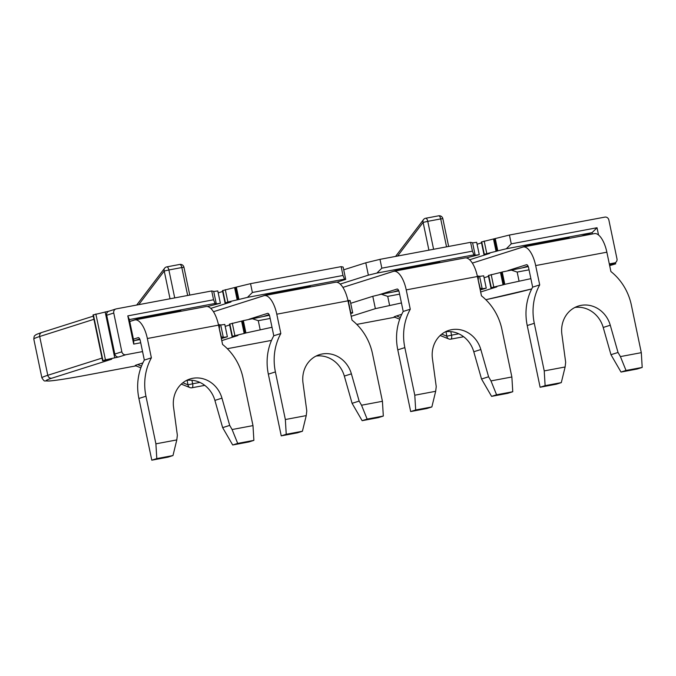 <?xml version="1.0" encoding="UTF-8"?>
<svg xmlns="http://www.w3.org/2000/svg" width="676" height="676" viewBox="0 0 676 676"><rect width="100%" height="100%" fill="white"/><g stroke="black" fill="none" stroke-linecap="round" stroke-linejoin="round"><path stroke-width="1.01" d="M569.361 238.324L569.277 237.901L525.59 246.106L525.683 246.529M525.59 246.106L509.738 251.235M466.246 257.911L479.259 254.658L474.206 255.393L475.152 255.089L472.575 242.752L470.597 242.329L472.44 251.151L473.969 254.844L475.152 255.089M343.712 269.808L365.784 262.803L368.369 275.149L340.189 284.081M479.259 254.658L476.681 242.312L472.6 242.87M210.751 308.391L230.93 301.995L225.04 302.966L227.88 302.02L238.924 299.46L236.346 287.114L250.542 283.658L341.152 266.64L343.138 267.062L345.715 279.399L336.809 282.23M236.346 287.114L222.463 290.621L225.04 302.966M235.4 287.418L237.977 299.764M218.204 292.869L222.641 291.466M495.229 238.493L497.806 250.838L496.86 251.134L494.283 238.797L509.425 235.037L511.267 243.85L597.026 227.744L598.539 234.995M494.283 238.797L481.346 242L483.923 254.345L489.804 253.373L469.634 259.77M477.079 244.247L481.523 242.836M483.923 254.345L496.86 251.134M497.806 250.838L506.324 248.76L511.267 243.85M506.324 248.76L592.083 232.654L597.026 227.744M368.369 275.149L376.887 273.079L381.83 268.169L472.44 251.151M376.887 273.079L473.969 254.844M381.83 268.169L379.988 259.347L470.597 242.329M365.784 262.803L379.988 259.347M207.363 306.541L220.376 303.279L215.331 304.014L216.269 303.718L213.692 291.373L211.715 290.959L213.557 299.772L215.086 303.465L216.269 303.718M220.376 303.279L217.799 290.942L213.717 291.491M215.086 303.465L129.327 319.571L127.798 315.878L213.557 299.772M238.924 299.46L247.441 297.389L252.385 292.48L250.542 283.658M247.441 297.389L344.523 279.154L345.715 279.399M252.385 292.48L342.994 275.462L344.523 279.154M342.994 275.462L341.152 266.64M401.443 302.958L375.366 308.653L372.789 296.308L350.709 303.304M351.216 316.3L375.366 308.653M347.92 300.507L350.134 300.558L352.711 312.904L350.641 313.563M352.711 312.904L350.43 312.54M272.005 327.277L245.92 332.964L243.343 320.618L269.403 315.253M243.343 320.618L242.397 320.914L244.982 333.26L245.92 332.964M244.982 333.26L232.409 336.302L237.927 335.499L221.779 340.62M136.18 365.454C134.524 365.724 135.014 365.429 137.65 364.567L141.487 366.113M142.881 362.911L137.65 364.567M221.348 338.566L227.373 336.783L222.328 337.518L223.274 337.214L220.993 336.851M142.56 351.588L125.829 354.731L118.773 356.962L105.439 359.835L102.6 360.781L111.717 359.201L51.756 378.214A68.521 3.11 168.2 0 0 86.435 375.163L135.944 365.86M609.668 265.626L615.692 263.851L609.498 264.798M609.448 264.544L614.467 262.947L609.313 263.919M530.888 278.647L504.803 284.334L502.226 271.997L501.279 272.293L503.857 284.638L504.803 284.334M503.857 284.638L491.291 287.68L496.809 286.877L480.661 291.99M395.063 316.833C393.407 317.103 393.897 316.807 396.533 315.945L400.369 317.492M401.764 314.289L396.533 315.945M480.23 289.936L486.255 288.162L481.211 288.889L482.157 288.593L479.875 288.23M480.171 288.17L478.033 279.416M399.6 294.144L387.72 296.375L381.306 294.229L398.84 290.942M389.562 305.197L387.72 296.375M509.425 235.037L604.893 217.106A3.608 3.287 72.4 0 1 608.865 220.03L616.968 258.815A3.608 3.287 72.4 0 1 614.467 262.947M109.022 311.154L93.026 314.94L102.6 360.781M106.698 315.253L114.802 354.047L121.857 351.807L113.754 313.022L106.698 315.253A3.608 3.287 -107.6 0 1 108.844 311.214L115.9 308.974A3.608 3.287 72.4 0 1 116.255 308.881L211.715 290.959M529.046 269.834L517.165 272.065L519.007 280.878M477.357 276.188L479.571 276.247L482.157 288.593M488.52 276.34L484.084 277.751M490.92 287.841L488.342 275.504L501.279 272.293M479.597 276.366L483.678 275.816L486.255 288.162M478.388 276.002L478.329 279.357M502.226 271.997L528.286 266.631M517.165 272.065L510.743 269.918M592.362 233.997L592.083 232.654L581.259 236.085M395.578 256.424L423.48 219.615A3.608 3.084 37.2 0 0 423.117 222.404L397.615 256.035M441.749 334.147L446.895 336.217A3.608 3.186 111.9 0 0 448.779 338.955L440.177 335.49M372.789 296.308L381.306 294.229M115.9 308.974A3.608 3.287 72.4 0 0 113.754 313.022M121.857 351.807A3.608 3.287 72.4 0 0 125.829 354.731M221.289 336.8L219.151 328.037M140.718 342.766L133.696 344.092L127.798 315.878M218.475 324.818L220.697 324.877L223.274 337.214M220.722 324.987L224.795 324.438L227.373 336.783M118.773 356.962A3.608 3.287 -107.6 0 1 114.802 354.047M219.506 324.624L219.446 327.978M129.327 319.571L133.755 340.729L133.696 344.092M133.755 340.729L139.957 339.563M136.696 305.045L164.598 268.237A3.608 3.084 37.2 0 0 164.234 271.025L138.732 304.665M182.866 382.768L188.012 384.838A3.608 3.186 111.9 0 0 189.905 387.576L181.295 384.112M260.125 329.508L258.283 320.686L251.869 318.548M348.943 300.313L348.588 303.727M270.163 318.455L258.283 320.686M350.734 312.489L348.892 303.668M232.037 336.471L229.46 324.125L242.397 320.914M229.637 324.962L225.201 326.373M181.041 311.256L180.957 310.833L137.27 319.038L129.716 321.43M310.487 286.945L310.394 286.523L266.707 294.728L250.855 299.857M439.924 262.634L439.839 262.212L396.153 270.417L380.301 275.546M522.894 267.637L528.015 266.014M129.741 321.531L134.465 320.035A21.64 8.83 -100.6 0 1 134.896 319.925L206.087 306.549A21.64 8.83 79.4 0 1 218.542 325.139L222.581 344.464A54.097 49.331 -107.6 0 1 243.039 378.002L252.985 425.61L253.88 440.363L237.698 443.405L232.696 444.985L222.649 427.638L214.9 400.395A27.048 24.666 72.4 0 0 186.576 380.394M213.447 311.72L263.91 295.716A21.64 8.83 -100.6 0 1 264.333 295.615L335.524 282.238A21.64 8.83 79.4 0 1 347.988 300.82L352.027 320.154A54.097 49.331 -107.6 0 1 372.484 353.683L382.43 401.29L383.317 416.053L367.136 419.086L362.142 420.675L352.086 403.327L344.337 376.084A27.048 24.666 72.4 0 0 316.022 356.083M342.884 287.41L393.347 271.406A21.64 8.83 -100.6 0 1 393.77 271.304L464.97 257.928A21.64 8.83 79.4 0 1 477.425 276.509L481.464 295.843A54.097 49.331 -107.6 0 1 501.922 329.373L511.867 376.98L512.763 391.742L496.581 394.776L491.579 396.364L481.532 379.016L473.783 351.774A27.048 24.666 72.4 0 0 445.459 331.772M523.216 246.985L594.407 233.617A21.64 8.83 79.4 0 1 606.862 252.199L535.671 265.575A21.64 8.83 -100.6 0 0 523.216 246.985A21.64 8.83 -100.6 0 0 522.785 247.095L472.33 263.091M139.695 338.946L134.575 340.577M269.141 314.636L264.012 316.267M398.578 290.325L393.457 291.947M535.671 265.575L539.71 284.9L532.654 287.139L528.615 267.806A3.608 1.47 -100.6 0 0 526.545 264.713A3.608 1.47 -100.6 0 0 526.469 264.73L507.93 270.603M378.492 294.922L397.175 289.015M249.047 319.233L267.73 313.326M133.425 339.166L138.293 337.637M410.678 411.557L415.681 409.977L431.863 406.935L426.86 408.515L410.678 411.557L397.784 349.847A54.097 49.331 -107.6 0 1 403.217 311.45L410.273 309.219L406.234 289.886A21.64 8.83 -100.6 0 0 393.77 271.304M403.217 311.45L399.178 292.116A3.608 1.47 -100.6 0 0 397.099 289.024A3.608 1.47 -100.6 0 0 397.032 289.041M512.763 391.742L507.76 393.322L491.579 396.364M415.681 409.977L414.785 395.215L435.674 391.294L436.231 386.613L432.437 358.626A27.048 24.666 72.4 0 1 448.898 330.361A27.048 24.666 72.4 0 1 480.83 349.534L473.783 351.774M481.532 379.016L488.587 376.777L480.83 349.534M488.587 376.777L490.979 380.909L511.867 376.98M414.785 395.215L404.839 347.608A54.097 49.331 -107.6 0 1 410.273 309.219M641.304 352.669L642.2 367.431L637.198 369.011L621.016 372.053L610.969 354.706L618.025 352.466L620.416 356.59L641.304 352.669L631.359 305.062A54.097 49.331 -107.6 0 0 610.901 271.532L606.862 252.199M545.118 385.658L540.116 387.247L556.297 384.205L561.3 382.624L545.118 385.658L544.231 370.904L565.119 366.983L565.668 362.302L561.883 334.316A27.048 24.666 72.4 0 1 578.335 306.051A27.048 24.666 72.4 0 1 610.276 325.224L603.22 327.463A27.048 24.666 72.4 0 0 574.904 307.462M618.025 352.466L610.276 325.224M544.231 370.904L534.285 323.297A54.097 49.331 -107.6 0 1 539.71 284.9M540.116 387.247L527.229 325.536A54.097 49.331 -107.6 0 1 532.654 287.139M610.969 354.706L603.22 327.463M642.2 367.431L626.018 370.465L621.016 372.053M620.416 356.59L626.018 370.465M561.3 382.624L565.119 366.983M431.863 406.935L435.674 391.294M490.979 380.909L496.581 394.776M281.241 435.868L286.235 434.288L302.417 431.246L297.415 432.834L281.241 435.868L268.347 374.158A54.097 49.331 -107.6 0 1 273.78 335.761L280.827 333.53L276.788 314.196A21.64 8.83 -100.6 0 0 264.333 295.615M273.78 335.761L269.741 316.427A3.608 1.47 -100.6 0 0 267.662 313.334A3.608 1.47 -100.6 0 0 267.586 313.351M383.317 416.053L378.315 417.633L362.142 420.675M286.235 434.288L285.348 419.526L306.236 415.605L306.786 410.923L303 382.937A27.048 24.666 72.4 0 1 319.452 354.672A27.048 24.666 72.4 0 1 351.393 373.845L344.337 376.084M352.086 403.327L359.142 401.088L351.393 373.845M359.142 401.088L361.533 405.22L382.43 401.29M285.348 419.526L275.402 371.918A54.097 49.331 -107.6 0 1 280.827 333.53M302.417 431.246L306.236 415.605M361.533 405.22L367.136 419.086M151.796 460.179L156.798 458.598L172.98 455.556L167.978 457.145L151.796 460.179L138.901 398.468A54.097 49.331 -107.6 0 1 144.334 360.08L140.295 340.746A3.608 1.47 -100.6 0 0 138.217 337.645A3.608 1.47 -100.6 0 0 138.149 337.662M144.334 360.08L151.39 357.841L147.351 338.507A21.64 8.83 -100.6 0 0 134.896 319.925M253.88 440.363L248.878 441.952L232.696 444.985M156.798 458.598L155.903 443.836L176.799 439.915L177.349 435.234L173.563 407.248A27.048 24.666 72.4 0 1 190.015 378.983A27.048 24.666 72.4 0 1 221.956 398.156L214.9 400.395M222.649 427.638L229.705 425.398L221.956 398.156M229.705 425.398L232.096 429.53L252.985 425.61M155.903 443.836L145.957 396.237A54.097 49.331 -107.6 0 1 151.39 357.841M172.98 455.556L176.799 439.915M232.096 429.53L237.698 443.405M396.153 270.417L396.237 270.839M266.707 294.728L266.8 295.15M137.27 319.038L137.355 319.461M222.826 290.46L225.412 302.806M225.302 289.683L227.88 302.02M234.589 287.57L237.175 299.916M446.54 246.85L440.71 218.914L427.764 221.348L433.603 249.283M481.709 241.839L484.286 254.184M484.177 241.053L486.762 253.399M493.472 238.949L496.049 251.286M187.666 295.471L181.827 267.535L168.882 269.969L174.721 297.905M227.322 348.698L271.507 340.4L227.33 348.706M356.767 324.387L394.826 317.238L356.767 324.395M485.824 299.696A68.521 3.11 168.2 0 0 531.708 288.931L485.833 299.705M450.808 331.637L451.543 335.161L458.784 333.8M488.706 275.343L491.291 287.68M491.182 274.557L493.759 286.903M500.477 272.445L503.054 284.79M611.357 263.961L611.459 264.426M86.435 375.163A3.608 1.47 79.4 0 1 86.367 375.18L135.952 365.868M428.914 250.162L423.117 222.404L427.764 221.348A3.608 1.47 79.4 0 0 425.686 218.247L438.631 215.821A3.608 1.47 -100.6 0 0 438.563 215.838M448.779 338.955A3.608 3.608 0 0 0 450.799 339.149A3.608 1.47 79.4 0 0 450.867 339.132A3.608 1.47 79.4 0 0 451.543 335.161L446.895 336.217L445.949 331.705M425.618 218.263A3.608 1.47 79.4 0 1 425.686 218.247A3.608 3.608 0 0 0 423.48 219.615M440.71 218.914A3.608 1.47 -100.6 0 0 438.631 215.821A3.608 3.608 0 0 1 442.831 218.627L440.71 218.914M93.93 319.3L39.681 336.504L47.785 375.29L102.034 358.094M191.925 380.258L192.66 383.782L199.902 382.422M33.8 339.099C34.003 336.749 34.332 335.6 34.797 335.668C36.098 334.865 33.961 335.152 41.828 332.457A3.608 3.287 72.4 0 0 39.681 336.504A72.129 3.27 168.2 0 0 33.8 339.099L41.904 377.884A72.129 3.27 -11.8 0 1 47.785 375.29A3.608 3.287 -107.6 0 0 51.756 378.214M105.152 311.881L114.726 357.722M95.857 313.994L105.439 359.835M93.389 314.771L102.963 360.621M170.031 298.784L164.234 271.025L168.882 269.969A3.608 1.47 79.4 0 0 166.803 266.876L179.748 264.443A3.608 1.47 -100.6 0 0 179.681 264.46M189.905 387.576A3.608 3.608 0 0 0 191.916 387.779A3.608 1.47 79.4 0 0 191.984 387.762A3.608 1.47 79.4 0 0 192.66 383.782L188.012 384.838L187.075 380.326M166.735 266.893A3.608 1.47 79.4 0 1 166.803 266.876A3.608 3.608 0 0 0 164.598 268.237M181.827 267.535A3.608 1.47 -100.6 0 0 179.748 264.443A3.608 3.608 0 0 1 183.948 267.248L181.827 267.535M229.832 323.965L232.409 336.302M232.299 323.179L234.876 335.524M241.594 321.066L244.171 333.412M477.425 276.509L406.234 289.886M397.784 349.847L404.839 347.608M534.285 323.297L527.229 325.536M347.988 300.82L276.788 314.196M268.347 374.158L275.402 371.918M218.542 325.139L147.351 338.507M138.901 398.468L145.957 396.237M615.43 262.592L615.692 263.851M609.448 264.561L614.822 262.863M450.799 339.149L463.651 336.741M448.644 246.453L442.831 218.627M399.727 319.207L394.074 316.934M41.828 332.457L93.271 316.148M41.904 377.884C45.089 382.515 43.61 380.411 48.799 381.027C55.508 380.563 68.031 378.611 86.367 375.18M191.916 387.779L204.769 385.362M189.762 295.082L183.948 267.248M140.845 367.837L135.2 365.564"/></g></svg>
